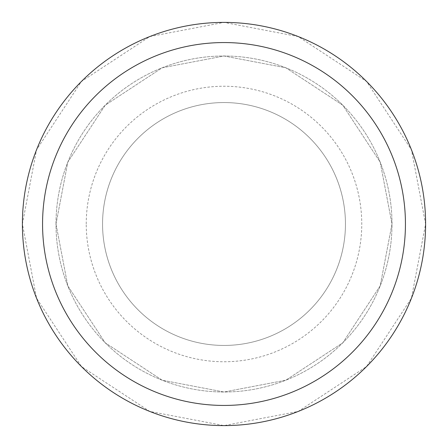 <?xml version="1.0" encoding="UTF-8"?>
<svg xmlns="http://www.w3.org/2000/svg" width="448" height="448" viewBox="0 0 448 448"><rect width="100%" height="100%" fill="white"/><g stroke="black" fill="none" stroke-linecap="round" stroke-linejoin="round"><path stroke-width="0.34" stroke-dasharray="2.24 1.68" d="M102.558 224A121.442 121.442 0 0 1 284.721 118.826A121.442 121.442 0 0 1 284.721 329.174A121.442 121.442 0 0 1 102.558 224A121.442 121.442 0 0 1 284.721 118.826A121.442 121.442 0 0 1 284.721 329.174A121.442 121.442 0 0 1 102.558 224A121.442 121.442 0 0 1 284.721 118.826A121.442 121.442 0 0 1 284.721 329.174A121.442 121.442 0 0 1 102.558 224A121.442 121.442 0 0 1 284.721 118.826A121.442 121.442 0 0 1 284.721 329.174A121.442 121.442 0 0 1 102.558 224M22.4 224L36.557 149.794L81.446 81.446L149.794 36.557L224 22.4L298.206 36.557L366.554 81.446L411.443 149.794L425.6 224L411.443 298.206L366.554 366.554L298.206 411.443L224 425.6L149.794 411.443L81.446 366.554L36.557 298.206L22.4 224A201.6 201.6 0 0 1 324.8 49.409A201.6 201.6 0 0 1 324.8 398.591A201.6 201.6 0 0 1 22.4 224M56 224A168 168 0 0 1 308 78.506A168 168 0 0 1 308 369.494A168 168 0 0 1 56 224L67.794 162.159L105.207 105.207L162.159 67.794L224 56L285.841 67.794L342.793 105.207L380.206 162.159L392 224L380.206 285.841L342.793 342.793L285.841 380.206L224 392L162.159 380.206L105.207 342.793L67.794 285.841L56 224A168 168 0 0 1 308 78.506A168 168 0 0 1 308 369.494A168 168 0 0 1 56 224L67.794 162.159L105.207 105.207L162.159 67.794L224 56L285.841 67.794L342.793 105.207L380.206 162.159L392 224L380.206 285.841L342.793 342.793L285.841 380.206L224 392L162.159 380.206L105.207 342.793L67.794 285.841L56 224M86.24 224A137.76 137.76 0 0 1 292.88 104.698A137.76 137.76 0 0 1 292.88 343.302A137.76 137.76 0 0 1 86.24 224"/><path stroke-width="0.67" d="M22.4 224A201.6 201.6 0 0 1 324.8 49.409A201.6 201.6 0 0 1 324.8 398.591A201.6 201.6 0 0 1 22.4 224M42.56 224A181.44 181.44 0 0 1 314.72 66.87A181.44 181.44 0 0 1 314.72 381.13A181.44 181.44 0 0 1 42.56 224"/></g></svg>
